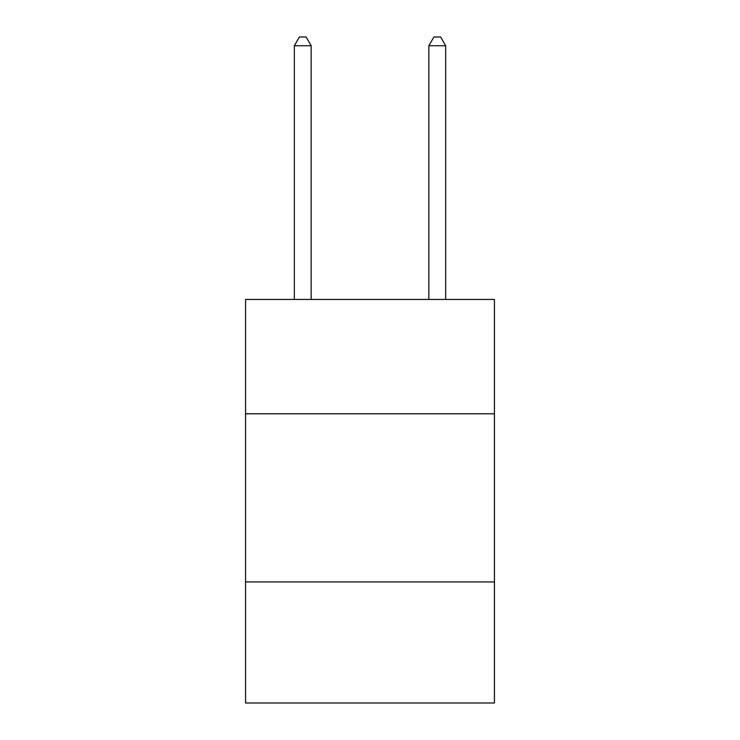 <?xml version="1.0" encoding="UTF-8"?>
<svg xmlns="http://www.w3.org/2000/svg" width="740" height="740" viewBox="0 0 740 740"><rect width="100%" height="100%" fill="white"/><g stroke="black" fill="none" stroke-linecap="round" stroke-linejoin="round"><path stroke-width="1.11" d="M494.431 413.789L494.431 299.441L245.569 299.441L245.569 413.789L494.431 413.789L494.431 703L245.569 703L245.569 413.789M494.431 581.936L245.569 581.936M311.151 299.441L311.151 45.741L294.335 45.741L294.335 299.441M294.335 45.741L299.376 37L306.101 37L311.151 45.741M445.665 299.441L445.665 45.741L428.849 45.741L428.849 299.441M428.849 45.741L433.899 37L440.624 37L445.665 45.741"/></g></svg>
